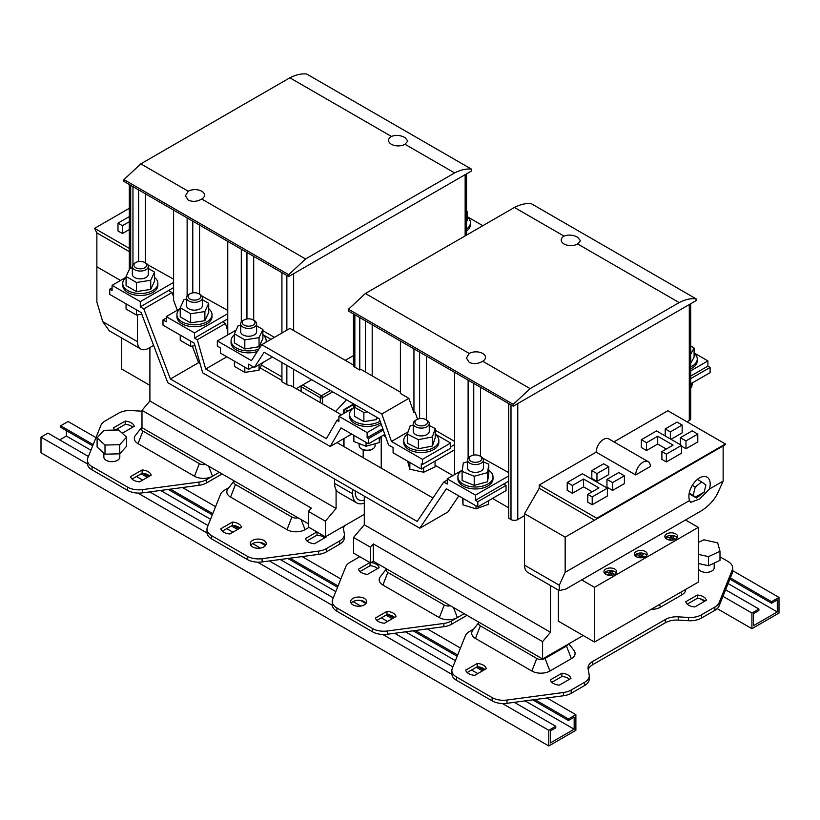 <?xml version="1.0" encoding="UTF-8"?>
<svg xmlns="http://www.w3.org/2000/svg" width="820" height="820" viewBox="0 0 820 820"><rect width="100%" height="100%" fill="white"/><g stroke="black" fill="none" stroke-linecap="round" stroke-linejoin="round"><path stroke-width="1.23" d="M334.375 478.87L334.601 483.4L352.651 493.824A19.875 11.47 120 0 0 356.772 502.926A19.875 11.47 120 0 0 364.295 503.09M334.601 483.4A19.875 11.47 120 0 0 338.711 492.502L356.772 502.926M352.426 489.294L352.651 493.824M346.45 399.77L335.595 411.435M355.296 490.944A16.226 9.368 120 0 0 358.596 499.759A16.226 9.368 120 0 0 364.295 500.046M694.089 352.938L707.906 360.913L690.696 370.855M690.696 378.635L710.13 367.411L707.906 366.13L707.906 360.913M710.13 367.411L710.13 372.639L690.696 383.852M690.696 303.748L690.696 418.569A4.787 2.768 180 0 1 689.292 420.527L689.292 304.558M687.037 421.828L689.292 420.527M558.389 590.103L558.389 621.191L594.5 642.039L698.312 582.097L698.312 527.373L685.499 519.972L701.295 510.85C708.398 506.268 713.728 500.651 717.274 494.019L723.137 481.114L723.137 445.936L565.164 537.141L594.5 520.208L539.211 488.279L539.211 485.02L596.171 452.138L635.664 474.934L650.383 466.447A10.404 6.006 120 0 0 648.22 461.68A10.404 6.006 120 0 0 640.205 464.468A10.404 6.006 120 0 0 635.664 474.934M370.507 562.879L370.507 547.247L353.574 537.469L353.574 553.111L370.507 562.879L373.325 561.249L386.476 568.844A5.853 3.382 0 0 0 387.809 572.442L444.225 605.016A5.853 3.382 0 0 0 450.457 605.785L542.594 658.972L542.594 641.63L550.486 632.261L550.486 585.541M542.594 658.972L583.215 635.52M559.281 590.615L527.844 572.462A15.959 9.215 -60 0 1 524.534 565.164L559.291 585.224L559.281 590.615L565.882 589.037L685.499 519.972M381.228 436.455L381.228 468.128M364.295 496.141L364.295 524.769L550.486 632.261M648.22 461.68L608.727 438.884A10.404 6.006 120 0 0 600.711 441.662A10.404 6.006 120 0 0 596.171 452.138M594.5 520.208L725.403 444.635L725.403 443.979L667.849 410.758L613.934 441.888M517.768 403.583L517.768 519.552L524.534 515.647L524.534 565.164M539.211 488.279L524.534 513.689L524.534 515.647M680.354 444.696L680.354 437.665L692.172 430.838L697.789 434.087L697.789 441.908L685.981 448.724L681.512 446.152M666.332 461.947L661.894 459.384L661.894 451.564L666.332 454.136L666.332 461.947L681.512 453.183L681.512 445.373L656.523 430.941L641.342 439.704L641.342 447.525L646.529 450.518L657.712 444.061L666.301 449.022M606.964 479.351L618.782 472.535L624.399 475.774L624.399 483.595L612.591 490.421L606.964 487.172L606.964 479.351L612.591 482.601L612.591 490.421M608.778 474.575L596.96 481.391L591.825 478.429L591.825 470.608L603.633 463.792L608.778 466.754L608.778 474.575M592.204 504.751L587.766 502.178L587.766 494.368L592.204 496.93L592.204 504.751L607.384 495.987L607.384 488.166L582.395 473.734L567.214 482.498L567.214 490.319L572.401 493.312L583.584 486.854L592.173 491.815M670.35 438.925L670.35 431.884L682.168 425.067L682.168 432.888L671.026 439.315M725.403 443.979L596.755 518.25L539.211 485.02M353.574 537.469L364.295 524.769M450.457 605.785L386.476 568.844L380.295 576.808A12.771 7.37 0 0 0 382.919 585.029L439.335 617.603A12.771 7.37 0 0 0 457.396 617.603L464.161 613.698M353.01 604.904A7.974 4.602 0 0 0 361.712 605.898A7.974 4.602 0 0 0 366.632 601.644A7.974 4.602 0 0 0 364.295 598.385A7.974 4.602 0 0 0 355.603 597.39A7.974 4.602 0 0 0 350.673 601.644A7.974 4.602 0 0 0 353.01 604.904M375.447 618.014A10.373 5.986 0 0 0 384.467 623.231L396.029 616.548A10.373 5.986 0 0 0 393.077 613.042A10.373 5.986 0 0 0 387.009 611.341L375.447 618.014M369.943 562.551L358.514 569.152A10.373 5.986 0 0 0 367.544 574.359L379.106 567.686A10.373 5.986 0 0 0 376.144 564.18A10.373 5.986 0 0 0 371.04 562.571M359.785 556.688L349.996 562.346A15.959 9.215 0 0 0 345.732 566.784L332.664 599.399A15.959 9.215 0 0 0 332.254 601.48A15.959 9.215 0 0 0 336.928 607.989L372.485 628.53A15.959 9.215 0 0 0 387.368 630.99L387.368 634.249A15.959 9.215 180 0 1 382.776 634.465A15.959 9.215 180 0 1 372.485 631.779L372.485 628.53M443.866 623.436A15.959 9.215 0 0 0 451.553 620.976L451.553 624.235A15.959 9.215 180 0 1 443.866 626.695L443.866 623.436L387.368 630.99M451.553 620.976L457.396 617.603L453.48 607.528M366.12 603.274A7.974 4.602 0 0 0 364.295 601.644A7.974 4.602 0 0 0 351.196 603.274M394.563 617.399A10.373 5.986 0 0 0 393.077 616.302A10.373 5.986 0 0 0 387.778 614.672A10.373 5.986 0 0 0 387.009 614.6L376.913 620.422M377.641 568.537A10.373 5.986 0 0 0 376.144 567.44A10.373 5.986 0 0 0 370.076 565.728L359.98 571.56M451.553 624.235L466.99 615.328M443.866 626.695L387.368 634.249M336.928 607.989L336.928 611.249L372.485 631.779M336.928 611.249A15.959 9.215 180 0 1 332.284 605.314L257.521 562.151A15.959 9.215 0 0 0 262.113 561.925L269.39 560.952L333.279 597.841M370.076 562.633L370.076 565.728M387.009 611.341L387.009 614.6M452.896 666.906L394.645 633.276M473.786 628.991L469.614 631.4A15.959 9.215 0 0 0 465.35 635.838L452.271 668.464A15.959 9.215 0 0 0 451.861 670.534L451.861 673.794A15.959 9.215 0 0 0 451.892 674.368L382.776 634.465M332.254 601.48L332.254 604.729A15.959 9.215 0 0 0 332.284 605.314M373.325 561.249L373.325 543.906L542.594 641.63M569.48 679.288A10.373 5.986 0 0 0 567.983 678.201A10.373 5.986 0 0 0 561.915 676.49L551.819 682.322M704.893 601.111A10.373 5.986 0 0 0 703.396 600.014A10.373 5.986 0 0 0 697.328 598.313L687.232 604.135M732.209 573.272L732.209 570.013A15.959 9.215 0 0 0 732.619 567.932L732.619 571.191A15.959 9.215 180 0 1 732.209 573.272L719.14 605.888A15.959 9.215 180 0 1 714.876 610.326L714.876 607.066A15.959 9.215 0 0 0 719.14 602.628L719.14 605.888M701.459 618.075A15.959 9.215 180 0 1 688.534 620.72L688.534 617.46A15.959 9.215 0 0 0 701.459 614.816L701.459 618.075L714.876 610.326M688.534 620.72L678.273 620.104A15.959 9.215 0 0 0 665.338 622.759L592.696 664.692A15.959 9.215 0 0 0 588.247 669.673M589.262 675.782L589.262 679.032A15.959 9.215 180 0 1 584.588 685.551L584.588 682.291A15.959 9.215 0 0 0 589.262 675.782A15.959 9.215 0 0 0 589.17 674.829L588.104 668.905A15.959 9.215 180 0 1 588.022 667.951A15.959 9.215 180 0 1 592.696 661.443L592.696 664.692M571.171 693.3A15.959 9.215 180 0 1 563.483 695.76L563.483 692.5A15.959 9.215 0 0 0 571.171 690.04L571.171 693.3L584.588 685.551M563.483 695.76L506.985 703.304A15.959 9.215 180 0 1 502.393 703.519A15.959 9.215 180 0 1 492.102 700.844L492.102 697.584A15.959 9.215 0 0 0 506.985 700.044L506.985 703.304M706.358 600.26A10.373 5.986 0 0 0 703.396 596.755A10.373 5.986 0 0 0 697.328 595.053L685.766 601.726A10.373 5.986 0 0 0 694.796 606.933L706.358 600.26M570.945 678.437A10.373 5.986 0 0 0 567.983 674.942A10.373 5.986 0 0 0 561.915 673.23L550.353 679.903A10.373 5.986 0 0 0 559.383 685.12L570.945 678.437M571.171 690.04L584.588 682.291M698.312 568.424A7.974 4.602 0 0 0 700.577 571.027A7.974 4.602 0 0 0 709.269 572.022A7.974 4.602 0 0 0 714.199 567.768L714.199 563.094M568.106 644.243A5.853 3.382 0 0 1 566.476 646.057L545.044 658.439A5.853 3.382 0 0 1 536.762 658.439L480.335 625.865A5.853 3.382 0 0 1 479.003 622.267L472.822 630.231A12.771 7.37 0 0 0 475.446 638.452L531.872 671.026A12.771 7.37 0 0 0 549.923 671.026L571.366 658.655A12.771 7.37 0 0 0 573.99 650.434L568.865 643.813M451.861 670.534A15.959 9.215 0 0 0 456.535 677.053L492.102 697.584M563.483 692.5L506.985 700.044M665.338 622.759L665.338 619.5L592.696 661.443M665.338 619.5A15.959 9.215 180 0 1 678.273 616.845L678.273 620.104M688.534 617.46L678.273 616.845M701.459 614.816L714.876 607.066M732.209 570.013L719.14 602.628M732.619 567.932A15.959 9.215 0 0 0 727.945 561.423L719.991 556.821M651.131 609.342A12.771 7.37 0 0 0 660.51 607.179L681.953 594.807A12.771 7.37 0 0 0 685.684 589.395M477.281 663.462L465.719 670.135A10.373 5.986 0 0 0 474.749 675.342L486.311 668.669A10.373 5.986 0 0 0 483.349 665.163A10.373 5.986 0 0 0 477.281 663.462L477.281 666.711L467.185 672.543M484.845 669.52A10.373 5.986 0 0 0 483.349 668.423A10.373 5.986 0 0 0 478.06 666.783A10.373 5.986 0 0 0 477.281 666.711M456.535 677.053L456.535 680.313L492.102 700.844M456.535 680.313A15.959 9.215 180 0 1 451.892 674.368M561.915 673.23L561.915 676.49M697.328 595.053L697.328 598.313M725.587 589.795L758.889 609.024L751.919 613.042L722.973 596.335M514.263 702.33L555.765 726.294L548.795 730.312L502.393 703.519M698.312 563.494L708.541 565.749L719.991 560.378L719.991 551.265L717.664 542.861L703.888 539.816L698.312 542.43M698.312 554.371L708.541 556.626L708.541 565.749M708.541 556.626L719.991 551.265M370.507 547.247L373.325 543.906M363.168 457.703L363.168 449.811M351.678 434.087L330.234 446.469L340.966 427.896L368.508 443.804L368.508 438.587L367.124 437.788L367.124 432.581L381.29 424.401M367.124 432.581L338.906 416.293L338.906 421.5L336.948 420.373L326.37 438.679L205.687 369.01L197.292 339.736L194.463 338.117L194.463 332.899L166.255 316.612L166.255 321.819L162.985 319.933L162.985 325.151L194.299 343.231L202.673 372.823L330.234 446.469M311.702 379.711L302.652 384.939A1.599 0.922 120 0 0 301.524 386.896L301.524 385.584L296.184 388.68M517.768 519.552A4.787 2.768 180 0 1 510.993 519.552L510.993 404.885M508.738 403.583L508.738 518.25L510.993 519.552M508.738 507.826L492.471 498.437M452.876 475.579L435.061 465.288M385.646 436.763L383.176 435.338M261.436 365.054L281.926 376.872M200.049 363.526L198.594 362.696L192.3 346.081M432.96 497.996L336.969 442.574M112.094 287.83L109.736 289.193L109.736 294.401L141.163 312.553L167.741 382.663L419.799 528.193L448.007 511.905L458.78 495.926M177.335 310.216L173.594 300.345L173.594 210.094M173.594 296.717L172.026 292.576L143.808 308.863L140.302 306.844L173.594 287.625M198.594 362.696L170.386 378.983L143.808 308.863M172.026 292.576L168.51 290.557M140.302 306.844L140.302 301.627L112.094 285.339L112.094 290.557L109.736 289.193M468.117 458.124L468.117 380.131M454.577 474.606L454.577 372.311M482.877 458.257L508.738 472.648M400.406 341.038L400.406 393.477L408.872 398.366L413.946 412.757L413.946 348.859M413.946 412.757L415.074 412.101L417.575 419.194M435.246 430.213L454.577 441.375M354.845 314.736L354.845 367.175L359.785 370.025L359.785 317.586M359.785 370.025L360.913 369.369L400.406 392.175M690.696 368.815A17.558 10.137 0 0 0 697.256 360.913L697.256 358.955A17.558 10.137 0 0 0 694.089 353.164M690.696 366.858A17.558 10.137 0 0 0 697.256 358.955M707.906 366.13L690.696 376.062M419.799 528.193L446.377 488.761L477.804 506.903L477.804 501.696L475.446 500.333L475.446 495.126L508.738 475.907M475.446 500.333L508.738 481.114M475.446 495.126L447.238 478.839L462.295 470.147A17.558 10.137 0 0 0 457.898 476.881L457.898 478.839A17.558 10.137 0 0 0 463.033 486.004A17.558 10.137 0 0 0 482.17 488.197A17.558 10.137 0 0 0 493.004 478.839L493.004 476.881A17.558 10.137 0 0 0 488.781 470.29M457.898 476.881A17.558 10.137 0 0 0 463.033 484.046A17.558 10.137 0 0 0 482.17 486.239A17.558 10.137 0 0 0 493.004 476.881M447.238 478.839L447.238 484.046L443.733 482.027L417.154 521.448L170.386 378.983M421.285 469.06L421.285 463.853L422.433 464.509L422.433 459.343L391.478 441.467L381.792 413.997L261.734 344.687L251.453 360.626L217.331 340.925L217.331 346.101L220.426 347.885L220.426 353.092L248.634 369.379L248.634 364.172L254.333 367.462L264.132 352.252L379.281 418.723L388.536 444.942L393.077 447.566L393.077 452.773L421.285 469.06L454.577 449.842M450.641 446.9L454.577 444.635M367.124 437.788L382.817 428.727M338.906 416.293L354.568 407.253A17.558 10.137 0 0 0 349.566 414.336L349.566 416.293A17.558 10.137 0 0 0 354.711 423.458A17.558 10.137 0 0 0 380.695 422.72M349.566 414.336A17.558 10.137 0 0 0 354.711 421.5A17.558 10.137 0 0 0 380.131 421.142M467.113 216.613L482.836 225.695M365.382 293.509L348.5 309.242L348.5 311.077L513.248 406.187L696.057 300.653L696.057 298.818L531.309 203.698C526.153 203.073 520.526 204.334 514.427 207.46L365.382 293.509L469.224 353.461A9.543 5.504 0 0 1 482.713 353.461A9.543 5.504 0 0 1 485.501 357.356A9.543 5.504 0 0 1 482.713 361.251L530.13 388.629L679.185 302.58C685.274 299.443 690.901 298.193 696.057 298.818M348.5 309.242L513.248 404.352L513.248 406.187M513.248 404.352L530.13 388.629M679.185 302.58L577.649 243.96A9.614 5.555 0 0 1 564.047 243.96A9.614 5.555 0 0 1 561.228 240.034A9.614 5.555 0 0 1 564.047 236.109L514.427 207.46M564.047 236.109C568.578 234.448 573.108 234.838 577.649 237.257L580.468 240.69L577.649 243.96M482.713 361.251C478.224 363.875 473.724 364.254 469.224 362.389L466.426 358.012L469.224 353.461M354.845 367.175A4.787 2.768 180 0 1 353.451 365.218A4.787 2.768 180 0 1 353.451 365.064L353.451 365.371M559.291 585.224L565.164 572.329L565.164 537.141L524.534 513.689M596.755 518.906L596.755 518.25M565.164 572.329L689.63 500.466A15.067 8.702 120 0 1 688.892 496.387A15.067 8.702 120 0 1 695.462 481.217A15.067 8.702 120 0 1 707.076 477.189A15.067 8.702 120 0 1 710.202 484.087A15.067 8.702 120 0 1 709.454 489.017L723.137 481.114M709.454 489.017L699.685 498.96L690.501 502.414L689.63 500.466M583.584 486.854L583.584 479.044L572.401 485.491L572.401 493.312M572.401 485.491L567.214 482.498M583.584 479.044L598.948 487.91L587.766 494.368M592.204 496.93L607.384 488.166M608.778 466.754L596.96 473.581L596.96 481.391M596.96 473.581L591.825 470.608M624.399 475.774L612.591 482.601M657.712 444.061L657.712 436.24L646.529 442.697L646.529 450.518M646.529 442.697L641.342 439.704M657.712 436.24L673.076 445.116L661.894 451.564M666.332 454.136L681.512 445.373M680.354 437.665L685.981 440.904L685.981 448.724M697.789 434.087L685.981 440.904M670.35 431.884L665.215 428.921L665.215 435.953M682.168 425.067L677.023 422.095L665.215 428.921M704.185 492.061L696.518 498.017L695.462 497.094L704.185 492.061L705.928 485.061L701.623 481.904L695.237 487.08L693.156 495.413L695.462 497.094M689.118 493.742L696.518 498.017M689.22 493.138L693.156 495.413M697.369 479.444L701.623 481.904M692.305 485.389L695.237 487.08M605.785 574.277A6.386 3.69 0 0 0 612.745 575.076A6.386 3.69 0 0 0 616.681 571.673A6.386 3.69 0 0 0 614.816 569.07A6.386 3.69 0 0 0 607.856 568.27A6.386 3.69 0 0 0 603.92 571.673A6.386 3.69 0 0 0 605.785 574.277M666.721 539.099A6.386 3.69 0 0 0 673.681 539.898A6.386 3.69 0 0 0 677.617 536.495A6.386 3.69 0 0 0 675.752 533.892A6.386 3.69 0 0 0 668.792 533.092A6.386 3.69 0 0 0 664.846 536.495A6.386 3.69 0 0 0 666.721 539.099M636.248 556.688A6.386 3.69 0 0 0 643.208 557.487A6.386 3.69 0 0 0 647.154 554.084A6.386 3.69 0 0 0 645.278 551.481A6.386 3.69 0 0 0 638.319 550.681A6.386 3.69 0 0 0 634.383 554.084A6.386 3.69 0 0 0 636.248 556.688M698.312 527.373L594.5 587.315L581.677 579.914M616.271 572.975A6.386 3.69 0 0 0 614.816 571.673A6.386 3.69 0 0 0 604.33 572.975M677.207 537.797A6.386 3.69 0 0 0 675.752 536.495A6.386 3.69 0 0 0 665.266 537.797M646.734 555.386A6.386 3.69 0 0 0 645.278 554.084A6.386 3.69 0 0 0 634.793 555.386M594.5 587.315L594.5 642.039M635.848 556.431L638.011 557.405M645.309 556.667L642.05 555.919L643.474 553.859L640.891 553.264L639.467 555.314L636.135 554.545L635.203 555.888M640.758 557.774L641.496 557.743M675.782 539.078L672.513 538.33L673.937 536.27L671.354 535.675L669.93 537.725L666.598 536.957L665.666 538.299M671.221 540.175L671.959 540.154M666.311 538.842L668.484 539.816M614.846 574.266L611.576 573.508L613.001 571.448L610.418 570.853L608.993 572.913L605.662 572.134L604.729 573.477M610.285 575.363L611.023 575.332M605.375 574.02L607.548 575.005M605.755 574.113L605.662 572.134M609.106 575.291L608.993 572.913M611.535 573.856L610.541 573.631L609.373 575.322M610.541 573.631L610.418 570.853M611.382 575.312L611.576 573.508M607.897 575.086L607.835 574.574M666.691 538.924L666.598 536.957M670.043 540.114L669.93 537.725M672.472 538.678L671.477 538.443L670.309 540.144M671.477 538.443L671.354 535.675M672.318 540.124L672.513 538.33M668.833 539.909L668.771 539.396M638.37 557.497L638.308 556.985M636.217 556.514L636.135 554.545M639.569 557.702L639.467 555.314M642.009 556.268L641.014 556.032L639.836 557.733M641.014 556.032L640.891 553.264M641.845 557.713L642.05 555.919M447.238 479.997L443.733 482.027M477.804 506.903L506.022 490.616L506.022 485.409L503.664 484.046M506.022 485.409L477.804 501.696M463.064 498.396A17.558 10.137 180 0 1 463.033 498.375A17.558 10.137 180 0 1 463.013 498.365L462.972 504.874L462.521 498.088M187.134 295.907L187.134 217.905M308.443 523.795L298.111 517.83A5.853 3.382 180 0 1 291.889 517.061L235.463 484.487A5.853 3.382 180 0 1 234.13 480.889L141.993 427.691L141.993 410.348L149.896 400.98L149.896 347.557M149.896 400.98L336.087 508.482L336.087 489.806M137.483 314.911L137.483 341.694A15.959 9.215 120 0 0 140.784 349.002A15.959 9.215 120 0 0 148.768 348.213L153.617 345.404M129.304 221.738L122.436 225.705L117.988 223.142L117.988 230.963L122.436 233.526L129.304 229.559M129.304 208.3L94.597 228.339L129.304 248.368M269.39 560.952L318.611 554.381A15.959 9.215 0 0 0 326.298 551.922L326.298 548.662A15.959 9.215 180 0 1 318.611 551.122L318.611 554.381M262.113 561.925L262.113 558.676L318.611 551.122M306.946 540.944L317.043 535.111A10.373 5.986 180 0 1 323.111 536.823A10.373 5.986 180 0 1 324.607 537.91M343.375 528.295A15.959 9.215 180 0 1 345.087 525.435M339.716 540.923L339.716 544.172A15.959 9.215 0 0 0 344.39 537.664L344.39 534.404A15.959 9.215 180 0 1 339.716 540.923L326.298 548.662M339.716 544.172L326.298 551.922M325.909 536.505A10.373 5.986 180 0 1 326.073 537.069L314.511 543.742A10.373 5.986 180 0 1 305.481 538.535L316.899 531.934M252.58 546.919A7.974 4.602 180 0 1 250.243 543.66A7.974 4.602 180 0 1 255.174 539.406A7.974 4.602 180 0 1 263.866 540.4A7.974 4.602 180 0 1 266.203 543.66A7.974 4.602 180 0 1 261.283 547.914A7.974 4.602 180 0 1 252.58 546.919M229.877 533.974A10.373 5.986 180 0 1 220.846 528.756L232.408 522.084A10.373 5.986 180 0 1 238.476 523.795A10.373 5.986 180 0 1 241.439 527.291L229.877 533.974M309.007 527.373L305.05 529.659A12.771 7.37 180 0 1 287 529.659L230.574 497.084A12.771 7.37 180 0 1 227.95 488.863L234.13 480.889L298.111 517.83M262.113 558.676A15.959 9.215 180 0 1 247.23 556.206L211.662 535.675A15.959 9.215 180 0 1 206.988 529.156A15.959 9.215 180 0 1 207.398 527.086L220.477 494.47A15.959 9.215 180 0 1 224.741 490.032L228.913 487.613M343.149 526.553A15.959 9.215 0 0 0 343.149 526.583A15.959 9.215 0 0 0 343.231 527.526L344.297 533.451A15.959 9.215 180 0 1 344.39 534.404M265.69 545.29A7.974 4.602 0 0 0 263.866 543.66A7.974 4.602 0 0 0 250.756 545.29M222.312 531.165L232.408 525.343A10.373 5.986 180 0 1 233.187 525.415A10.373 5.986 180 0 1 238.476 527.045A10.373 5.986 180 0 1 239.973 528.141M247.23 556.206L247.23 559.466L211.662 538.935L211.662 535.675M206.988 529.156L206.988 532.416A15.959 9.215 0 0 0 207.019 533A15.959 9.215 0 0 0 211.662 538.935M247.23 559.466A15.959 9.215 0 0 0 257.521 562.151M317.043 532.016L317.043 535.111M232.408 522.084L232.408 525.343M207.019 533L137.903 493.086A15.959 9.215 0 0 0 142.495 492.871L149.773 491.897L208.024 525.528M364.295 514.345L325.366 536.823L325.366 521.182L336.087 508.482M325.366 521.182L308.443 511.413L308.443 527.045L325.366 536.823M308.443 511.413L311.262 508.072L141.993 410.348M115.353 430.049L125.204 424.36A10.373 5.986 180 0 1 131.272 426.062A10.373 5.986 180 0 1 132.768 427.158M222.117 473.95L206.681 482.857L206.681 479.608A15.959 9.215 180 0 1 198.993 482.068L198.993 485.327A15.959 9.215 0 0 0 206.681 482.857M149.773 491.897L198.993 485.327M114.974 430.059A10.373 5.986 180 0 1 113.642 427.773L125.204 421.101A10.373 5.986 180 0 1 131.272 422.812A10.373 5.986 180 0 1 134.234 426.308L122.672 432.991A10.373 5.986 180 0 1 121.893 432.919M142.495 492.871L142.495 489.612A15.959 9.215 180 0 1 127.623 487.152L92.055 466.621A15.959 9.215 180 0 1 87.381 460.102A15.959 9.215 180 0 1 87.791 458.021L100.86 425.406A15.959 9.215 180 0 1 105.124 420.967L118.541 413.229A15.959 9.215 180 0 1 131.466 410.574L141.727 411.189A15.959 9.215 0 0 0 141.993 411.209M103.853 453.122L103.853 457.058A7.974 4.602 0 0 0 106.19 460.317A7.974 4.602 0 0 0 114.882 461.311A7.974 4.602 0 0 0 119.812 457.058L119.812 453.737M142.495 489.612L198.993 482.068M219.299 472.32L206.681 479.608M208.618 466.16L212.523 476.235A12.771 7.37 180 0 1 194.463 476.235L138.047 443.661A12.771 7.37 180 0 1 135.423 435.44L141.727 427.292A5.853 3.382 180 0 1 141.993 426.984M151.167 475.169L139.595 481.852A10.373 5.986 180 0 1 130.575 476.635L142.137 469.962A10.373 5.986 180 0 1 148.205 471.674A10.373 5.986 180 0 1 151.167 475.169M142.137 469.962L142.137 473.222A10.373 5.986 180 0 1 142.905 473.294A10.373 5.986 180 0 1 148.205 474.934A10.373 5.986 180 0 1 149.701 476.02M127.623 487.152L127.623 490.411L92.055 469.87L92.055 466.621M127.623 490.411A15.959 9.215 0 0 0 137.903 493.086M87.381 460.102L87.381 463.361A15.959 9.215 0 0 0 87.412 463.935A15.959 9.215 0 0 0 92.055 469.87M125.204 421.101L125.204 424.36M132.04 479.054L142.137 473.222M87.412 463.935L41 437.142L47.97 433.124L88.416 456.473M205.584 464.407A5.853 3.382 180 0 1 199.352 463.638L142.936 431.064A5.853 3.382 180 0 1 141.727 427.292M301.104 391.519L301.104 385.83M132.963 264.635L132.963 186.632M353.451 355.613L345.261 360.339M173.594 279.148L147.733 264.768M227.755 334.909L227.755 241.367M241.295 322.004L241.295 249.177M227.755 310.421L201.894 296.04M194.463 338.117L227.755 318.888M281.926 333.022L281.926 272.64M341.458 414.817L290.505 385.4A4.787 2.768 180 0 1 286.856 384.601L281.926 381.751L281.926 362.512M274.413 337.358L262.871 330.696M112.094 285.339L126.065 277.273M126.065 277.457A17.558 10.137 0 0 0 122.744 283.382L122.744 285.339A17.558 10.137 0 0 0 127.889 292.504A17.558 10.137 0 0 0 147.016 294.708A17.558 10.137 0 0 0 157.86 285.339L157.86 283.382A17.558 10.137 0 0 0 154.549 277.457M140.302 301.627L173.594 282.408M122.744 283.382A17.558 10.137 0 0 0 127.889 290.557A17.558 10.137 0 0 0 147.016 292.75A17.558 10.137 0 0 0 157.86 283.382M166.255 316.612L180.226 308.545M180.226 308.73A17.558 10.137 0 0 0 176.915 314.654L176.915 316.612A17.558 10.137 0 0 0 182.05 323.777A17.558 10.137 0 0 0 201.187 325.981A17.558 10.137 0 0 0 212.021 316.612L212.021 314.654A17.558 10.137 0 0 0 208.71 308.73M194.463 332.899L227.755 313.681M176.915 314.654A17.558 10.137 0 0 0 182.05 321.819A17.558 10.137 0 0 0 201.187 324.023A17.558 10.137 0 0 0 212.021 314.654M248.634 369.379L253.144 366.776M471.5 171.001L288.691 276.545L123.943 181.425L123.943 179.59L140.814 163.867L289.87 77.808C295.969 74.681 301.596 73.431 306.752 74.046L471.5 169.166L471.5 171.001M289.87 77.808L391.396 136.427A9.614 5.555 180 0 0 388.577 140.353A9.614 5.555 180 0 0 391.396 144.279A9.614 5.555 180 0 0 404.998 144.279L454.618 172.928L305.573 258.976L288.691 274.71L288.691 276.545M454.618 172.928C460.717 169.801 466.344 168.541 471.5 169.166M288.691 274.71L123.943 179.59M305.573 258.976L201.73 199.024A9.543 5.504 180 0 0 204.518 195.129A9.543 5.504 180 0 0 201.73 191.244A9.543 5.504 180 0 0 188.241 191.244L140.814 163.867M404.998 144.279L407.817 141.019L404.998 137.586C400.457 135.156 395.927 134.767 391.396 136.427M188.241 191.244L185.443 195.785L188.241 200.172C192.741 202.038 197.241 201.659 201.73 199.024M353.451 365.064L290.505 328.728A4.787 2.768 180 0 1 289.429 328.687L261.734 344.687M140.784 349.002L109.347 330.849L102.725 321.635L96.862 301.955L96.862 232.89L94.597 228.339M120.55 280.45L96.862 266.777M96.862 232.89L129.304 251.627M122.436 225.705L122.436 233.526M117.988 223.142L129.304 216.603M121.688 337.973L121.688 369.061L149.896 385.349M119.74 453.819L126.557 446.264L126.557 437.152L118.644 429.967L103.914 430.326L97.098 437.88L97.098 447.002L105.011 454.178L119.74 453.819L119.74 444.696L126.557 437.152M97.098 437.88L105.011 445.055L105.011 454.178M105.011 445.055L119.74 444.696M166.255 318.047L162.985 319.933M384.805 434.385L368.508 443.804M383.278 430.059L368.508 438.587M338.906 419.245L336.948 420.373M227.755 331.321L225.5 323.449L222.681 321.819M225.5 323.449L197.292 339.736M281.926 380.439L260.135 367.862M226.832 356.803L205.687 369.01M422.433 459.343L450.641 443.056L450.641 448.222L422.433 464.509M407.325 434.292A17.558 10.137 0 0 0 403.727 440.432L403.727 442.39A17.558 10.137 0 0 0 408.872 449.555A17.558 10.137 0 0 0 427.999 451.758A17.558 10.137 0 0 0 438.843 442.39L438.843 440.432A17.558 10.137 0 0 0 435.246 434.292M450.641 443.056L435.246 434.169M408.063 431.894L391.478 441.467M403.727 440.432A17.558 10.137 0 0 0 408.872 447.607A17.558 10.137 0 0 0 427.999 449.801A17.558 10.137 0 0 0 438.843 440.432M234.387 334.837A17.558 10.137 0 0 0 231.076 340.761L231.076 342.709A17.558 10.137 0 0 0 236.221 349.873A17.558 10.137 0 0 0 257.326 351.513M271 339.337L262.871 334.652M236.139 330.07L217.331 340.925M231.076 340.761A17.558 10.137 0 0 0 236.221 347.926A17.558 10.137 0 0 0 258.987 348.941M266.008 342.217A17.558 10.137 0 0 0 266.192 340.761A17.558 10.137 0 0 0 262.871 334.837M272.414 357.028L254.333 367.462M408.872 398.366L381.792 413.997M355.552 405.029L354.568 407.232L354.568 416.355L363.875 421.623L376.431 419.604L377.323 417.595M376.431 417.083L376.431 419.604M354.568 407.232L363.875 412.501L363.875 421.623M363.875 412.501L367.493 411.917M379.998 437.162L379.322 442.564L366.058 446.285L366.058 442.39M379.322 442.564L379.322 437.552M366.058 446.285L353.851 441.508L353.851 435.348M372.762 448.868L371.634 449.514A6.386 3.69 180 0 1 362.604 449.514L361.476 448.868A7.974 4.602 0 0 0 372.762 448.868A7.974 4.602 0 0 0 375.099 445.608L375.099 443.753M359.139 443.569L359.139 445.608A7.974 4.602 0 0 0 361.476 448.868L362.604 449.514M435.061 461.106L435.061 466.877L423.632 472.248L423.632 467.707M423.632 472.248L409.856 469.224L409.856 462.47M409.856 469.224L407.601 461.158M413.3 425.088L410.215 425.693L407.325 434.046L407.325 443.169L418.395 448.786L432.355 446.059L435.246 437.706L435.246 428.583L429.26 425.549M407.325 434.046L418.395 439.663L432.355 436.937L435.246 428.583M432.355 436.937L432.355 446.059M418.395 439.663L418.395 448.786M413.3 423.499L413.3 431.32A7.974 4.602 0 0 0 415.637 434.569A7.974 4.602 0 0 0 424.34 435.574A7.974 4.602 0 0 0 429.26 431.32L429.26 423.499A7.974 4.602 180 0 1 424.34 427.753A7.974 4.602 180 0 1 415.637 426.759A7.974 4.602 180 0 1 413.3 423.499A7.974 4.602 180 0 1 415.637 420.24L416.775 419.584A6.386 3.69 0 0 0 416.775 424.801A6.386 3.69 0 0 0 425.795 424.801A6.386 3.69 0 0 0 425.795 419.584L426.923 420.24A7.974 4.602 180 0 1 429.26 423.499M426.923 420.24L425.795 419.584A6.386 3.69 0 0 0 416.775 419.584M488.484 500.743L488.484 504.31L476.01 508.841L476.01 505.868M476.01 508.841L462.972 504.874M467.472 461.783L463.341 462.9L462.111 471.387L462.111 480.51L474.216 485.358L487.562 481.74L488.781 473.253L488.781 464.13L483.431 461.988M462.111 471.387L474.216 476.246L487.562 472.617L488.781 464.13M487.562 472.617L487.562 481.74M474.216 476.246L474.216 485.358M467.472 459.938L467.472 467.759A7.974 4.602 0 0 0 469.809 471.018A7.974 4.602 0 0 0 478.501 472.012A7.974 4.602 0 0 0 483.431 467.759L483.431 459.938A7.974 4.602 180 0 1 478.501 464.202A7.974 4.602 180 0 1 469.809 463.197A7.974 4.602 180 0 1 467.472 459.938A7.974 4.602 180 0 1 469.809 456.689L470.936 456.033A6.386 3.69 0 0 0 470.936 461.24A6.386 3.69 0 0 0 479.966 461.24A6.386 3.69 0 0 0 479.966 456.033L481.094 456.689A7.974 4.602 180 0 1 483.431 459.938M481.094 456.689L479.966 456.033A6.386 3.69 0 0 0 470.936 456.033M262.513 362.737L259.069 370.189L244.832 372.393L234.397 366.376L234.397 361.169M259.069 370.189L259.069 364.726M244.832 372.393L244.832 367.186M194.986 345.661L190.66 346.337L180.236 340.32L180.236 335.103M190.66 346.337L190.66 341.13M141.809 314.244L136.499 315.064L126.065 309.048L126.065 303.83M136.499 315.064L136.499 309.857M132.327 267.863L129.888 268.242L126.065 276.463L126.065 285.585L136.479 291.602L150.716 289.409L154.549 281.188L154.549 272.066L148.287 268.447M186.488 299.136L184.049 299.515L180.226 307.736L180.226 316.858L190.64 322.875L204.887 320.681L208.71 312.461L208.71 303.338L202.448 299.72M126.065 276.463L136.479 282.48L136.479 291.602M136.479 282.48L150.716 280.286L150.716 289.409M150.716 280.286L154.549 272.066M132.327 266.449L132.327 274.269A7.974 4.602 0 0 0 134.664 277.519A7.974 4.602 0 0 0 143.357 278.523A7.974 4.602 0 0 0 148.287 274.269L148.287 266.449A7.974 4.602 180 0 1 143.357 270.702A7.974 4.602 180 0 1 134.664 269.708A7.974 4.602 180 0 1 132.327 266.449A7.974 4.602 180 0 1 134.664 263.189L135.792 262.533A6.386 3.69 0 0 0 135.792 267.75A6.386 3.69 0 0 0 144.812 267.75A6.386 3.69 0 0 0 144.812 262.533L145.95 263.189A7.974 4.602 180 0 1 148.287 266.449M180.226 307.736L190.64 313.752L190.64 322.875M190.64 313.752L204.887 311.559L204.887 320.681M204.887 311.559L208.71 303.338M186.488 297.721L186.488 305.532A7.974 4.602 0 0 0 188.825 308.791A7.974 4.602 0 0 0 197.517 309.796A7.974 4.602 0 0 0 202.448 305.532L202.448 297.721A7.974 4.602 180 0 1 197.517 301.975A7.974 4.602 180 0 1 188.825 300.981A7.974 4.602 180 0 1 186.488 297.721A7.974 4.602 180 0 1 188.825 294.462L189.953 293.806A6.386 3.69 0 0 0 189.953 299.023A6.386 3.69 0 0 0 198.983 299.023A6.386 3.69 0 0 0 198.983 293.806L200.111 294.462A7.974 4.602 180 0 1 202.448 297.721M145.95 263.189L144.812 262.533A6.386 3.69 0 0 0 135.792 262.533M200.111 294.462L198.983 293.806A6.386 3.69 0 0 0 189.953 293.806M240.649 325.232L238.22 325.612L234.387 333.832L234.387 342.955L244.811 348.982L259.048 346.778L262.871 338.558L262.871 329.435L256.609 325.817M234.387 333.832L244.811 339.859L244.811 348.982M244.811 339.859L259.048 337.655L259.048 346.778M259.048 337.655L262.871 329.435M240.649 323.818L240.649 331.639A7.974 4.602 0 0 0 242.986 334.898A7.974 4.602 0 0 0 251.689 335.892A7.974 4.602 0 0 0 256.609 331.639L256.609 323.818A7.974 4.602 180 0 1 251.689 328.072A7.974 4.602 180 0 1 242.986 327.077A7.974 4.602 180 0 1 240.649 323.818A7.974 4.602 180 0 1 242.986 320.558L244.124 319.913A6.386 3.69 0 0 0 244.124 325.12A6.386 3.69 0 0 0 253.144 325.12A6.386 3.69 0 0 0 253.144 319.913L254.272 320.558A7.974 4.602 180 0 1 256.609 323.818M254.272 320.558L253.144 319.913A6.386 3.69 0 0 0 244.124 319.913M466.549 231.045A17.558 10.137 0 0 0 470.434 224.68L470.434 222.732A17.558 10.137 0 0 0 467.113 216.798M466.549 229.087A17.558 10.137 0 0 0 470.434 222.732M466.549 221.738L467.113 220.518L467.113 211.396L466.549 211.078M466.549 212.616L467.113 211.396M692.469 382.827L691.537 387.501L691.537 383.37M691.537 387.501L690.696 387.716M690.696 363.332L694.089 357.13L694.089 348.008L690.696 345.856M690.696 354.209L694.089 348.008M92.68 445.813L60.649 427.322L60.649 425.795L68.081 421.511L95.971 437.603M182.45 487.531L215.588 506.668M302.057 556.595L340.843 578.981M427.322 628.909L460.461 648.046M546.93 697.963L575.876 714.681L568.444 718.976L568.444 720.493L574.164 717.192L574.164 729.216L550.364 742.951L550.364 730.928L555.765 727.811L555.765 726.294M41 437.142L41 452.783L548.795 745.954L575.876 730.312L575.876 714.681M59.696 439.889L66.358 436.045L66.358 430.613M548.795 745.954L548.795 730.312M60.649 425.795L93.172 444.583M170.375 489.15L212.79 513.638M534.855 699.583L568.444 718.976M289.983 558.205L338.045 585.951M415.238 630.518L457.662 655.016M142.905 473.294L148.666 476.615M233.187 525.415L238.938 528.736M478.06 666.783L483.81 670.114M387.778 614.672L393.538 617.993M732.619 570.638L779 597.411L771.569 601.706L771.569 603.223L777.278 599.922L777.278 611.945L753.488 625.68L753.488 613.668L758.889 610.541L758.889 609.024M717.192 608.635L751.919 628.684L779 613.042L779 597.411M704.524 601.316L700.014 598.713M751.919 628.684L751.919 613.042M730.353 577.905L771.569 601.706M729.861 579.145L771.569 603.223M728.088 583.553L777.278 611.945M141.142 473.796L147.354 477.373M168.233 489.427L212.298 514.868M231.414 525.917L237.626 529.495M260.032 542.43L265.485 545.577M287.851 558.492L337.553 587.192M360.462 600.414L365.915 603.561M386.015 615.164L392.226 618.751M413.106 630.805L457.17 656.246M476.287 667.285L482.498 670.873M532.723 699.87L568.444 720.493M66.358 436.045L90.917 450.221M136.448 476.502L142.649 480.089M160.607 490.452L210.535 519.275M226.72 528.623L232.931 532.211M252.673 543.609L260.432 548.088M280.214 559.506L335.79 591.589M353.112 601.593L360.872 606.072M381.32 617.88L387.522 621.457M405.48 631.83L455.407 660.653M471.592 670.001L477.804 673.579M525.087 700.885L574.164 729.216M444.225 605.016L439.335 617.603M387.809 572.442L382.919 585.029M480.335 625.865L475.446 638.452M536.762 658.439L531.872 671.026M545.044 658.439L549.923 671.026M566.476 646.057L571.366 658.655M659.485 604.524L660.51 607.179M680.918 592.143L681.953 594.807M345.681 412.378L343.99 411.404L343.99 413.362M343.99 438.526L343.99 446.633M353.451 404.639L345.117 409.446L347.936 411.076M473.755 455.09L473.755 383.391M480.53 387.296L480.53 456.361M419.594 418.641L419.594 352.118M426.359 356.023L426.359 419.912M365.423 371.983L365.423 320.845M354.845 404.619L354.845 406.597M372.198 324.751L372.198 375.888M343.518 410.758A1.599 0.922 180 0 0 343.99 411.404A1.599 0.922 -60 0 1 345.117 409.446A1.599 0.922 -120 0 0 344.318 409.375A1.599 1.599 0 0 0 343.518 410.758L343.518 413.628M235.463 484.487L230.574 497.084M301.145 519.583L305.05 529.659M291.889 517.061L287 529.659M199.352 463.638L194.463 476.235M142.936 431.064L138.047 443.661M301.524 386.896L320.292 397.72L320.292 402.599M130.708 268.109L130.708 185.33M293.632 387.204L293.632 369.277M293.632 330.532L293.632 273.695M465.155 174.67L465.155 235.904M330.47 390.545L321.419 395.773L302.652 384.939M145.376 262.861L145.376 193.807M138.611 189.891L138.611 261.59M199.547 294.134L199.547 225.08M192.772 221.164L192.772 292.863M286.856 275.479L286.856 330.183M286.856 365.361L286.856 384.601M253.708 320.231L253.708 256.342M246.943 252.437L246.943 318.959M322.547 403.901L322.547 397.72L332.725 391.847M321.419 395.773A1.599 0.922 60 0 1 322.547 397.72A1.599 0.922 0 0 1 320.292 397.72A1.599 0.922 -60 0 1 321.419 395.773M102.725 321.635L137.483 341.694M353.451 313.927L353.451 365.218M353.451 403.809L353.451 407.899M353.451 404.096L344.318 409.375M343.518 438.792L343.518 446.367M129.304 184.52L129.304 269.483M466.549 173.861L466.549 235.094M266.192 340.761L266.192 342.114"/></g></svg>
